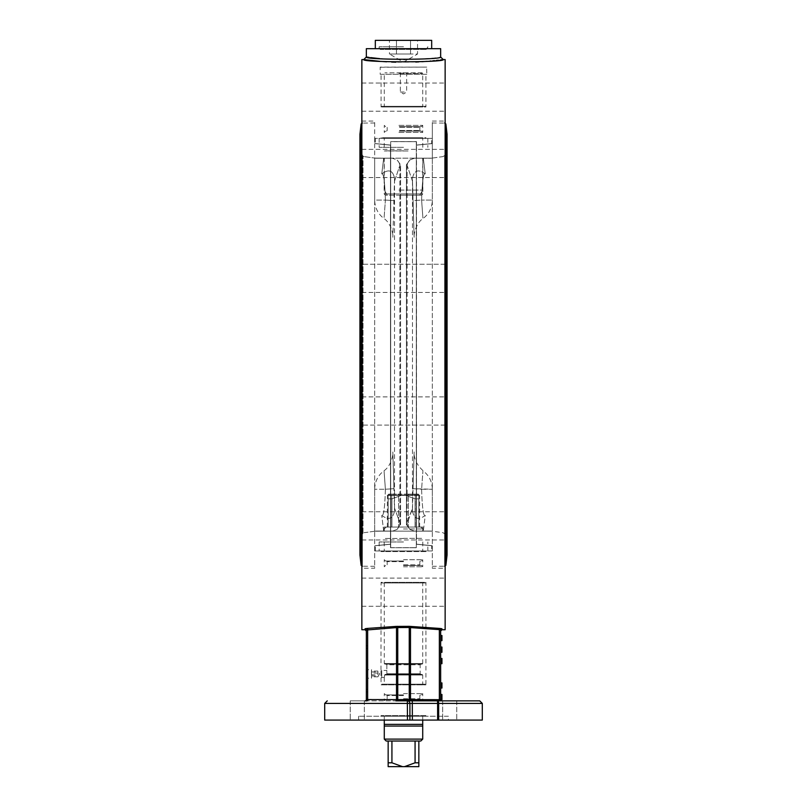 <?xml version="1.0" encoding="UTF-8"?>
<svg xmlns="http://www.w3.org/2000/svg" width="807" height="807" viewBox="0 0 807 807"><rect width="100%" height="100%" fill="white"/><g stroke="black" fill="none" stroke-linecap="round" stroke-linejoin="round"><path stroke-width="0.61" stroke-dasharray="4.04 3.03" d="M389.448 40.35L396.469 40.35L396.469 54.019L396.469 40.35L410.531 40.35L410.531 54.019L389.448 54.019L403.5 62.129L417.552 54.019L410.531 54.019L410.531 40.35L417.552 40.35L389.448 40.35L389.448 54.019L417.552 54.019L417.552 40.35M375.316 40.35L431.684 40.35M431.684 48.682L375.316 48.682L431.684 48.682M366.338 48.682L440.662 48.682M382.488 58.881L403.5 59.758C426.076 58.84 438.463 57.922 440.662 57.004M369.112 57.398L370.716 57.61M379.764 58.639L381.469 58.79M415.756 62.038L395.874 62.2M391.667 62.058L386.583 61.806M381.015 61.423L379.946 61.332M440.683 59.91L438.292 60.202M436.345 60.434L434.479 60.636M432.764 60.818L430.918 60.999M430.06 61.08L426.974 61.342M421.89 61.715L418.762 61.897M361.859 59.567L361.859 629.742M445.141 629.742L445.141 59.567M439.976 628.451L441.943 628.754A1.281 1.281 180 0 0 440.662 630.035L439.351 629.631A1.281 0.636 -86.9 0 1 439.976 628.451L411.116 626.414L397.76 626.343L365.057 628.754A1.281 1.281 180 0 1 366.338 630.035L367.649 629.631A1.281 0.636 -93.1 0 0 367.024 628.451M440.662 631.024L440.662 630.035M441.943 695.765L440.662 695.765L441.943 695.765L440.662 695.765L440.662 694.534L440.662 699.578L440.662 694.454L440.662 699.578A1.281 1.281 0 0 0 440.662 699.679L441.943 699.679L441.943 694.534L441.943 699.679L441.943 694.534L441.943 699.679L440.662 699.578A1.281 1.281 0 0 0 440.662 699.659A1.281 1.281 0 0 1 440.662 699.578L441.943 699.659L440.662 699.578A1.281 1.281 0 0 0 440.662 699.659L441.943 699.659L441.943 694.534L440.662 694.534M440.662 635.513L440.662 640.637L440.662 635.513L440.662 640.637L440.662 635.513L440.662 640.637L441.943 640.637L441.943 635.513L441.943 640.637L441.943 635.513L441.943 637.056L441.943 635.513L440.662 635.513M441.943 649.655L440.662 649.655L441.943 649.655L440.662 649.655L440.662 651.753L440.662 647.043L440.662 652.268L440.662 647.123L440.662 652.268L441.943 652.248L441.943 647.123L441.943 652.268L441.943 647.043M441.943 658.451L440.662 658.451L441.943 658.451L440.662 658.976L440.662 663.687L440.662 661.064L440.662 663.687L441.943 663.687L441.943 658.451L441.943 663.687L441.943 658.451L441.943 663.162L441.943 658.966L440.662 658.966L440.662 663.687L441.943 663.687M440.662 682.914L440.662 688.038L440.662 682.914L440.662 688.038L440.662 682.914L440.662 688.038L441.943 688.038L441.943 682.914L441.943 688.038L441.943 683.63L441.943 688.038L441.943 683.63L441.943 688.038L441.943 684.023L441.943 688.038L440.662 688.038L441.943 688.038L440.662 688.038L441.943 688.038L440.662 688.038L441.943 688.038L441.943 682.914L441.943 686.939L441.943 682.914L440.662 682.914M440.662 694.454L440.481 699.538M440.662 663.667L440.662 658.542L440.662 663.667L440.662 658.542L440.662 663.667L441.943 663.667L441.943 658.542L441.943 663.667L441.943 658.542L441.943 663.667L441.943 659.642L441.943 663.667L440.662 663.667M440.662 651.753L441.943 651.753M440.662 647.557L441.943 647.557L440.662 647.567M440.662 647.123L441.943 647.123L440.662 647.123M440.662 651.148L441.943 651.148L440.662 651.138M440.662 652.248L441.943 652.268M440.662 648.233L441.943 648.233M440.662 663.162L441.943 663.162M440.662 659.904L441.943 659.904M440.662 659.985L441.943 659.985M440.662 661.316L441.943 661.316M440.662 662.355L441.943 662.365M440.662 662.244L441.943 662.244M440.662 661.044L441.943 661.044M440.662 660.973L441.943 660.973M440.662 661.518L441.943 661.518L440.662 661.518M440.662 658.542L441.943 658.542L441.943 662.567L441.943 658.542L440.662 658.542M441.943 659.148L441.943 663.061L441.943 659.148L440.662 659.148L440.662 663.061L440.662 659.148L441.943 659.148M440.662 663.061L441.943 663.061L440.662 663.061M440.662 663.223L441.943 663.223M440.662 659.501L441.943 659.501M441.943 687.423L441.943 686.828L441.943 687.423L440.662 687.423M440.662 686.828L441.943 686.828L440.662 686.828M440.662 683.63L441.943 683.63L440.662 683.63M440.662 698.539L441.943 698.539M440.662 697.783L441.943 697.783M440.662 698.398L441.943 698.398M440.662 695.16L441.943 695.16M440.662 695.14L441.943 695.14L440.662 695.14M440.662 695.503L441.943 695.503M440.662 699.054L441.943 699.054M440.662 699.165L440.662 694.968L441.943 694.978L441.943 697.066L441.943 694.454L441.943 699.165L441.943 694.968L440.662 694.968L440.662 699.165L441.943 699.165M440.662 698.65L440.662 696.34L441.943 696.34L440.662 696.34L440.662 698.65L441.943 698.65M440.662 696.34L441.943 696.34L440.662 696.34M440.662 686.939L441.943 686.939M440.662 688.038L441.943 688.038L440.662 688.038M440.662 684.023L441.943 684.023M440.662 662.567L441.943 662.567M440.662 659.642L441.943 659.642M440.662 658.966L441.943 658.986M441.943 649.817L441.943 651.642L441.943 649.817L440.662 649.817L440.662 651.642L440.662 649.817L441.943 649.817M440.662 649.211L441.943 649.211L440.662 649.211M440.662 651.642L441.943 651.642L440.662 651.642M440.662 652.197L441.943 652.197M440.662 650.381L441.943 650.381M440.662 650.987L441.943 650.987M440.662 640.637L441.943 640.637L440.662 640.637M440.662 640.092L440.662 637.611L441.943 637.611L441.943 640.092L441.943 637.611L440.662 637.611L440.662 640.092L441.943 640.092M440.662 637.056L441.943 637.056L440.662 637.056M440.662 639.114L441.943 639.114M439.976 700.859L441.943 700.859L439.976 700.859A1.281 0.625 -90 0 1 439.351 699.477L439.351 629.631L409.24 627.493L397.76 627.493L397.76 700.859L367.024 700.859L395.884 700.859A1.281 0.625 -90 0 0 396.509 699.477L409.24 699.467L409.24 700.859L412.286 700.859L412.377 720.076L324.696 720.076M482.304 703.422L438.665 703.422A2.562 1.14 90 0 0 437.525 700.859L479.741 700.859M350.248 700.859L364.34 700.859L350.248 700.859L364.34 700.859L350.248 700.859L350.248 720.076L364.34 720.076L350.248 720.076L364.34 720.076L350.248 720.076L350.248 700.859M442.66 700.859L456.752 700.859L442.66 700.859L456.752 700.859L442.66 700.859L442.66 720.076L456.752 720.076L442.66 720.076L456.752 720.076L442.66 720.076L442.66 700.859M482.304 720.076L438.665 720.076L438.665 703.422L409.906 703.422A2.562 2.562 0 0 0 407.343 700.859A2.562 2.562 0 0 1 409.906 703.422A2.562 2.562 0 0 0 407.343 700.859A2.562 2.562 0 0 1 409.906 703.422L409.906 720.076M365.057 700.859A1.281 1.281 0 0 0 366.338 699.578L396.509 699.477L396.509 627.584A1.281 0.636 -95 0 0 395.884 626.414M367.024 700.859A1.281 0.625 -90 0 0 367.649 699.477L367.649 629.631L397.76 627.493L397.76 626.343M409.24 626.343L409.24 699.467L440.43 699.528M411.116 700.859A1.281 0.625 -90 0 1 410.491 699.477L410.491 627.584A1.281 0.636 -85 0 1 411.116 626.414M366.338 691.892L367.629 691.892L367.629 648.324L367.629 691.892L366.338 691.892L366.338 645.761L366.338 691.892L366.338 645.761L367.629 645.761L367.629 648.324L367.629 645.761L366.338 645.761M366.338 631.024L366.338 630.035M367.629 678.203L367.629 669.689L367.629 678.203L371.583 678.203L371.583 669.689L371.583 678.203L371.583 669.689L367.629 669.689M438.665 720.076L412.377 720.076M448.41 720.076L358.59 720.076L448.41 720.076L448.41 716.233L358.59 716.233L448.41 716.233M425.925 716.233L381.075 716.233L425.925 716.233L425.925 715.587L381.075 715.587L425.925 715.587L425.279 716.233L381.721 716.233L425.279 716.233M445.141 398.779L445.141 425.077L445.141 398.779M445.141 264.242L445.141 292.427L445.141 264.242L445.141 292.427L445.141 264.242L361.859 264.242L361.859 292.427L361.859 264.242L361.859 292.427L361.859 264.242L445.141 264.242M445.141 151.252L445.141 177.55L445.141 151.252M445.141 90.081L445.141 111.225L445.141 90.081M445.141 97.133L445.141 83.04L445.141 97.133M445.141 170.499L445.141 149.356L445.141 170.499M445.141 425.077L445.141 396.883L445.141 425.077L361.859 425.077L361.859 396.883L361.859 425.077L361.859 396.883L361.859 425.077L445.141 425.077M445.141 538.067L445.141 511.769L445.141 538.067M445.141 599.228L445.141 578.084L445.141 599.228M445.141 518.81L445.141 539.954L445.141 518.81M445.141 592.187L445.141 578.084L445.141 592.187M445.141 568.239L445.141 121.07L445.141 568.239L432.33 568.239L432.33 121.07L432.33 568.239M432.33 158.081L432.33 566.322L432.33 122.997L432.33 158.081L431.684 158.162L432.33 158.081L432.33 200.065L421.607 200.065C422.172 181.514 423.382 172.799 425.239 173.909L423.312 158.162L431.684 158.162L423.312 158.162L425.239 173.909C423.382 172.799 422.172 181.514 421.607 200.065L413.033 200.64L412.468 179.527L414.142 237.278L413.033 200.64L414.142 237.278L413.033 200.64L421.607 200.065C423.342 224.053 423.342 224.053 421.607 200.065C423.342 224.053 423.342 224.053 421.607 200.065L432.33 200.065C432.159 207.601 429.122 213.714 423.231 218.415C416.896 222.258 413.557 233.001 414.142 237.379M361.859 151.252L361.859 177.55L361.859 151.252M361.859 90.081L361.859 111.225L361.859 90.081M361.859 97.133L361.859 83.04L361.859 97.133M361.859 170.499L361.859 149.356L361.859 170.499M361.859 538.067L361.859 511.769L361.859 538.067M361.859 599.228L361.859 578.084L361.859 599.228M361.859 518.81L361.859 539.954L361.859 518.81M361.859 592.187L361.859 578.084L361.859 592.187M361.859 568.239L361.859 121.07L361.859 568.239L374.67 568.239L374.67 121.07L374.67 568.239M374.67 158.081L374.67 566.322L374.67 158.081L392.454 158.202L397.004 159.857L400.575 164.729L400.575 524.58L397.004 529.463L392.525 531.097L374.67 531.238L383.688 531.147L381.761 515.411L383.688 531.147L392.525 531.097L397.004 529.463A51.255 13.568 -18.5 0 0 399.838 523.884A51.255 13.568 -18.5 0 1 397.004 529.463L400.575 524.58L394.532 508.128L394.562 510.821L394.532 508.128L400.575 524.58L400.575 164.729L397.004 159.857A51.255 13.568 -161.5 0 1 399.838 165.425L400.575 164.729L399.838 165.425A51.255 13.568 -161.5 0 0 397.004 159.857L392.091 158.162L383.688 158.162L381.761 173.909C388.702 168.754 392.969 170.287 394.562 178.488L394.532 181.192L399.838 165.425L394.532 181.192L394.562 178.488L393.967 200.64L385.393 200.065C384.828 181.514 383.618 172.799 381.761 173.909L383.688 158.162L374.67 158.081L374.67 200.065L385.393 200.065C383.658 224.053 383.658 224.053 385.393 200.065C383.658 224.053 383.658 224.053 385.393 200.065L374.67 200.065C374.841 207.601 377.878 213.714 383.769 218.415C390.084 222.288 393.433 232.85 392.858 237.379M423.292 716.233L383.638 716.233L423.292 716.233M403.5 715.587L384.283 715.587L403.5 715.587M384.283 724.363L422.717 724.363M384.283 726.058L422.717 726.058M384.283 739.101L422.717 739.101M403.5 741.028L418.843 741.028L403.5 741.028M386.2 741.028L395.511 741.028L388.157 741.028L391.93 741.028L391.93 762.807L402.511 766.65L404.489 766.65L415.07 762.807L415.07 741.028L391.93 741.028M415.07 741.028L420.8 741.028M418.843 741.028L418.843 766.65L404.489 766.65M402.511 766.65L388.157 766.65L388.157 741.028M415.07 762.807L418.843 762.807M388.157 762.807L391.93 762.807M445.141 344.66L445.141 150.475L445.141 344.66M361.859 344.66L361.859 150.475L361.859 344.66M445.141 535.243L445.141 154.076L445.141 535.243C445.656 534.648 444.919 533.8 442.932 532.701L430.958 531.046L423.312 531.147L430.958 531.046L442.932 532.701C444.919 533.8 445.656 534.648 445.141 535.243M442.932 156.608C444.919 155.509 445.656 154.672 445.141 154.076C445.656 154.672 444.919 155.509 442.932 156.608L431.2 158.233L442.932 156.608M414.475 158.222L409.996 159.857L406.425 164.729L406.425 524.58L412.468 508.128L412.438 510.821L412.468 508.128L407.162 523.884A51.255 13.568 -161.5 0 0 409.996 529.463A51.255 13.568 -161.5 0 1 407.162 523.884L406.425 524.58L409.996 529.463L414.475 531.097L423.312 531.147L425.239 515.411C418.298 520.565 414.031 519.032 412.438 510.821L413.033 488.669L412.438 510.821C414.031 519.032 418.298 520.555 425.239 515.411L423.312 531.147L414.475 531.097L409.996 529.463L406.425 524.58L406.425 164.729L409.996 159.857L414.546 158.202L431.684 158.162L414.909 158.162M425.239 173.909C418.298 168.754 414.031 170.287 412.438 178.488L412.468 181.192L407.162 165.425A51.255 13.568 -18.5 0 1 409.996 159.857A51.255 13.568 -18.5 0 0 407.162 165.425L412.468 181.192L412.438 178.488C414.031 170.277 418.298 168.754 425.239 173.909M421.607 489.254C422.172 507.795 423.382 516.52 425.239 515.411C423.382 516.52 422.172 507.795 421.607 489.254C423.342 465.256 423.342 465.256 421.607 489.254C423.342 465.256 423.342 465.256 421.607 489.254L432.33 489.254L413.033 488.669L414.142 452.031L413.033 488.669L414.142 452.031L413.033 488.669L421.607 489.254M412.468 181.192L412.468 508.128L412.468 181.192M416.503 531.147L414.909 531.147L416.503 531.147L416.311 158.212L431.2 158.233L416.311 158.212L416.331 531.097L414.475 531.097L431.684 531.147L416.503 531.147M414.828 158.162L416.442 158.162M361.859 154.076L361.859 535.243L361.859 154.076L363.019 156.215L361.859 154.076M361.859 535.243L363.019 533.094L361.859 535.243M364.068 532.701L376.042 531.046L364.068 532.701M385.393 489.254C384.828 507.795 383.618 516.52 381.761 515.411C383.618 516.52 384.828 507.795 385.393 489.254L393.967 488.669L392.858 452.031L394.532 509.792L393.967 488.669L385.393 489.254C383.658 465.256 383.658 465.256 385.393 489.254C383.658 465.256 383.658 465.256 385.393 489.254L374.67 489.254L385.393 489.254M381.761 515.411C388.702 520.565 392.969 519.032 394.562 510.821L394.532 509.792L394.562 510.821C392.969 519.032 388.702 520.555 381.761 515.411M381.761 173.909C383.618 172.799 384.828 181.514 385.393 200.065L393.967 200.64L392.858 237.278L394.562 178.488C392.969 170.277 388.702 168.754 381.761 173.909M394.532 508.128L394.532 181.192L394.532 508.128M390.497 531.147L390.689 158.212L390.669 531.097L392.525 531.097L375.316 531.147L390.497 531.147M375.8 158.233L364.068 156.608L375.8 158.233L390.689 158.212L375.8 158.233M364.068 156.608L363.019 156.215L364.068 156.608M390.689 531.077L376.042 531.046L390.689 531.077M416.261 158.162L414.546 158.202M430.958 531.046L416.311 531.077L430.958 531.046M371.472 669.81L371.472 678.092M371.472 674.823L371.472 671.061L371.472 674.823L377.878 674.823L377.878 671.061L377.878 674.823M371.472 675.963L377.878 675.963L377.878 676.831L371.472 676.831M371.472 671.938L377.878 671.938L377.878 671.061L371.472 671.061M377.878 673.078L371.472 673.078M386.563 674.4L420.8 674.4L386.563 674.4M384.576 675.035L385.252 674.4L384.576 675.035C384.223 678.223 384.223 678.223 384.576 675.035C384.223 678.223 384.223 678.223 384.576 675.035L422.717 675.035L384.576 675.035M384.435 676.528L384.283 677.477L381.721 677.477L381.721 670.425L381.721 677.477L380.985 678.203L380.985 669.689L381.075 684.84L425.925 684.84L381.075 684.84L381.721 684.195L425.279 684.195L381.721 684.195M386.846 674.339L386.846 670.425L386.846 674.339M381.721 582.977L425.279 582.977L381.721 582.977L381.075 582.331L425.925 582.331L381.075 582.331L380.985 669.689L381.721 670.425L386.846 670.425L386.846 673.754L420.154 673.754L386.846 673.754L386.846 664.786L420.154 664.786L386.846 664.786L386.2 664.151L403.5 664.151L384.919 664.151L422.081 664.151L386.2 664.151M385.252 674.4L422.081 674.4L385.252 674.4M422.081 664.151L422.717 663.505L384.283 663.505L422.717 663.505L422.717 582.331L384.283 582.331L422.717 582.331L423.362 582.977L383.638 582.977L423.362 582.977M422.646 684.84L384.283 684.84L422.646 684.84M423.292 684.195L383.638 684.195L423.292 684.195M403.5 46.756L379.159 46.756L403.5 46.756M380.178 48.682L426.822 48.682L380.178 48.682L380.178 49.439L426.822 49.439L380.178 49.439L380.258 48.773L426.742 48.773L380.258 48.773M427.841 48.682L379.159 48.682L427.841 48.682L427.841 46.756L426.822 48.682M380.339 67.253L426.822 67.102L380.178 67.102L380.178 74.305L426.822 74.305L426.661 67.253M398.93 73.467L422.717 73.467L398.93 73.467M422.081 72.832L384.919 72.832L422.081 72.832L422.717 73.467L422.717 106.978L384.283 106.978L422.717 106.978L423.362 106.332L383.638 106.332L423.362 106.332M404.246 92.048L400.353 92.048L404.246 92.048M402.754 72.832L406.647 72.832L402.754 72.832M426.822 74.305L380.178 74.305M425.925 74.305L381.075 74.305L425.925 74.305L425.925 106.978L381.075 106.978L425.925 106.978L425.279 106.332L381.721 106.332L425.279 106.332M403.5 541.971L379.159 541.971L403.5 541.971M403.5 550.949L375.316 550.949L403.5 550.949M403.5 538.451L384.213 538.451L403.5 538.451M403.5 538.35L422.717 538.35L403.5 538.35M422.787 541.971L422.717 551.584L384.283 551.584L422.697 551.584L423.362 550.949L383.638 550.949L423.362 550.949M425.259 550.949L381.721 550.949L425.259 550.949M425.904 551.584L381.075 551.584L425.904 551.584M425.925 550.949L381.075 550.949L425.925 550.949L425.925 551.584L425.279 550.949M403.5 528.968L422.717 528.968L403.5 528.968M403.5 531.147L384.283 531.147L403.5 531.147M408.423 527.052L395.501 527.052L411.499 527.052L395.501 527.052L408.423 527.052L408.423 495.397L408.423 527.052M388.167 527.052L388.167 498.857L388.167 527.052L395.501 527.052L388.167 527.052L391.92 527.052L391.92 498.857L391.92 527.052L388.167 527.052M388.127 527.052L384.152 527.052L388.127 527.052L388.127 495.397L388.127 527.052M418.833 527.052L418.833 498.857L418.833 527.052L415.08 527.052L415.08 498.857L404.589 495.014L402.411 495.014L391.92 498.857L402.411 495.014L404.589 495.014L415.08 498.857L415.08 527.052L411.499 527.052L418.833 527.052M418.873 527.052L422.848 527.052L418.873 527.052L418.873 495.397L418.873 527.052M418.833 495.014L418.833 498.857L418.833 495.014L404.589 495.014L418.833 495.014M388.167 495.014L388.167 498.857L388.167 495.014L402.411 495.014L388.167 495.014M418.833 498.857L415.08 498.857L418.833 498.857M391.92 498.857L388.167 498.857L391.92 498.857M411.429 527.052L395.571 527.052L415.242 527.052L415.242 495.397L418.873 495.397L398.577 495.397L398.577 527.052L398.577 495.397L415.242 495.397L415.242 527.052L391.758 527.052L391.758 495.397L391.758 527.052L411.429 527.052M422.848 531.147L384.152 531.147L422.848 531.147L422.848 527.052M408.221 494.116L398.779 494.116L398.577 495.397L388.127 495.397L398.577 495.397L398.779 494.116L392.202 494.116L391.758 495.397L392.202 494.116L389.408 494.116L387.36 495.397L389.408 494.116L388.641 494.116L389.408 494.116L388.127 495.397L389.408 494.116L408.221 494.116L408.423 495.397L408.221 494.116L414.798 494.116L415.242 495.397L414.798 494.116L417.592 494.116L419.64 495.397L417.592 494.116L418.359 494.116L417.592 494.116L418.873 495.397L417.592 494.116L408.221 494.116M391.758 527.052L395.571 527.052L391.758 527.052M403.5 566.766L422.717 566.766L403.5 566.766M403.5 559.725L422.717 559.725L403.5 559.725M403.5 565.485L421.436 565.485L403.5 565.485M403.5 561.006L385.564 561.006L403.5 561.006M403.5 699.387L421.436 699.387L403.5 699.387M403.5 700.668L422.717 700.668L403.5 700.668M403.5 694.898L385.564 694.898L403.5 694.898M403.5 693.617L422.717 693.617L403.5 693.617M403.5 147.338L379.159 147.338L403.5 147.338M403.5 138.37L431.684 138.37L403.5 138.37M403.5 150.859L384.213 150.859L403.5 150.859M408.07 150.97L384.283 150.97L408.07 150.97M422.787 147.338L422.717 137.725L384.283 137.725L422.717 137.725L423.362 138.37L383.638 138.37L423.362 138.37M425.279 138.37L381.721 138.37L425.279 138.37L425.925 137.725L381.075 137.725L425.925 137.725L425.925 138.37L381.075 138.37L425.925 138.37M398.93 190.069L422.717 190.069L398.93 190.069M408.07 158.162L384.283 158.162L408.07 158.162M399.636 195.193L419.761 195.193L399.636 195.193M384.152 158.162L384.152 193.912L422.848 193.912L384.152 193.912L385.433 195.193L421.567 195.193L422.848 193.912L422.848 158.162L384.152 158.162L422.848 158.162M421.567 195.193L385.433 195.193M398.93 125.367L422.717 125.367L398.93 125.367M398.93 132.409L422.717 132.409L398.93 132.409M399.233 126.649L421.436 126.649L399.233 126.649M399.233 131.127L421.436 131.127L399.233 131.127M399.465 126.649L420.477 126.649L399.465 126.649M399.465 131.127L420.477 131.127L399.465 131.127M390.689 547.64L416.311 547.64L390.689 547.731L390.689 141.578L416.311 141.669L390.689 141.669L390.689 547.64M390.689 547.731L416.311 547.731L390.689 547.731L390.689 544.251C370.514 546.198 370.514 546.198 390.689 544.251C370.514 546.198 370.514 546.198 390.689 544.251L390.689 547.731M416.311 141.669L390.689 141.578L416.311 141.578L416.311 547.64L416.503 141.659L416.503 544.17C437.263 546.208 437.263 546.208 416.503 544.17C437.263 546.208 437.263 546.208 416.503 544.17L416.311 141.669M390.689 145.068C370.514 143.121 370.514 143.121 390.689 145.068C370.514 143.121 370.514 143.121 390.689 145.068L390.689 544.251L390.689 145.068M416.311 145.068L416.311 141.578L416.311 145.068C436.486 143.121 436.486 143.121 416.311 145.068C436.486 143.121 436.486 143.121 416.311 145.068L416.311 544.251L416.311 145.068M416.311 544.251C436.486 546.198 436.486 546.198 416.311 544.251C436.486 546.198 436.486 546.198 416.311 544.251L416.311 547.731L416.311 544.251M416.503 145.149C437.263 143.101 437.263 143.101 416.503 145.149C437.263 143.101 437.263 143.101 416.503 145.149L416.503 141.659L416.503 145.149M390.497 544.17L390.497 145.149L390.497 544.17C369.737 546.208 369.737 546.208 390.497 544.17C369.737 546.208 369.737 546.208 390.497 544.17L390.497 547.65L390.497 544.17M390.497 145.149C369.737 143.101 369.737 143.101 390.497 145.149C369.737 143.101 369.737 143.101 390.497 145.149L390.497 547.65L390.497 145.149M432.33 550.949L374.67 550.949L432.33 550.949L432.33 545.814L431.684 545.814L431.684 550.949M432.33 138.37L374.67 138.37L432.33 138.37L432.33 143.495L431.684 143.495L431.684 138.37M365.057 629.742L365.057 628.754M441.943 628.754L441.943 629.742M440.662 651.39L441.943 651.39M440.662 661.064L441.943 661.064M440.662 662.799L441.943 662.799L440.662 662.799M440.662 660.055L441.943 660.055M440.662 660.045L441.943 660.045M440.662 661.135L441.943 661.135L440.662 661.145M440.662 662.951L441.943 662.951M440.662 663.596L441.943 663.596M440.662 684.679L441.943 684.679M440.662 684.578L441.943 684.578M440.662 685.446L441.943 685.446M440.662 684.75L441.943 684.75M440.662 698.448L441.943 698.448M440.662 697.066L441.943 697.066L440.662 697.066M440.662 698.791L441.943 698.791M440.662 651.602L441.943 651.602M440.662 650.745L441.943 650.745L440.662 650.765M440.662 639.033L441.943 639.033M407.474 720.076L407.474 703.422L324.696 703.422M409.906 703.422L407.474 703.422L407.343 700.859A2.562 2.562 0 0 1 409.906 703.422M437.525 700.859L437.616 720.076M366.338 648.324L367.629 648.324L366.338 648.324M366.338 689.319L367.629 689.319L366.338 689.319M444.617 156.376L444.617 566.322L444.617 156.376M445.868 123.975L445.868 565.334M445.847 344.66L445.847 144.503L445.847 344.66M362.383 156.376L362.383 566.322L362.383 156.376M361.132 123.975L361.132 565.334M361.153 344.66L361.153 144.503L361.153 344.66M407.162 165.425L407.162 523.884L407.162 165.425M363.019 533.094L363.019 156.215L363.019 533.094M399.838 523.884L399.838 165.425L399.838 523.884M403.5 564.85L419.832 564.85L403.5 564.85M403.5 561.642L387.168 561.642L403.5 561.642M403.5 698.741L419.832 698.741L403.5 698.741M403.5 695.543L387.168 695.543L403.5 695.543M399.616 127.284L419.832 127.284L399.616 127.284M399.616 130.492L419.832 130.492L399.616 130.492M358.59 720.076L358.59 716.233M381.075 716.233L381.075 715.587L381.721 716.233M456.752 700.859L456.752 720.076L456.752 700.859M364.34 700.859L364.34 720.076L364.34 700.859M432.33 121.07L445.141 121.07M361.859 121.07L374.67 121.07M361.859 606.279L445.141 606.279L361.859 606.279M361.859 578.084L445.141 578.084L361.859 578.084M361.859 539.954L445.141 539.954L361.859 539.954M361.859 511.769L445.141 511.769L361.859 511.769M361.859 396.883L445.141 396.883L361.859 396.883M361.859 292.427L445.141 292.427L361.859 292.427M361.859 177.55L445.141 177.55L361.859 177.55M361.859 149.356L445.141 149.356L361.859 149.356M361.859 111.225L445.141 111.225L361.859 111.225M361.859 83.04L445.141 83.04L361.859 83.04M384.283 720.076L384.283 715.587L383.638 716.233M422.717 720.076L422.717 715.587L423.362 716.233M432.33 566.322L445.141 566.211M432.33 122.997L445.141 123.108M445.141 150.475L447.068 134.345M445.141 538.834L447.068 555.105L447.068 134.204M374.67 122.997L361.859 123.108M374.67 566.322L361.859 566.211M361.859 150.475L359.932 134.204L359.932 555.105L361.859 538.834M432.33 531.238L432.33 489.254C432.159 481.718 429.122 475.595 423.231 470.895C416.755 464.903 413.729 458.588 414.142 451.94M374.67 531.238L374.67 489.254C374.841 481.718 377.878 475.595 383.769 470.895C390.094 467.051 393.443 456.358 392.858 451.94M378.039 676.629L379.583 673.946L378.039 671.263M423.362 684.195L422.717 684.84L422.717 675.035L422.081 674.4M420.8 664.151L420.154 664.786L420.154 673.754L420.8 674.4M384.919 664.151L384.283 663.505L384.283 582.331L383.638 582.977M425.279 582.977L425.925 582.331L425.925 684.84L425.279 684.195M384.283 677.477L384.283 684.84L383.638 684.195M379.159 46.756L379.159 48.682M383.638 106.332L384.283 106.978L384.283 73.467L384.919 72.832M400.353 72.832L400.353 92.048L403.5 93.945L406.647 92.048L406.647 72.832M381.721 106.332L381.075 106.978L381.075 74.305M379.159 541.971L379.159 550.949M427.841 550.949L427.841 541.971M384.213 541.971L384.283 551.584L383.638 550.949M381.721 550.949L381.075 551.584L381.075 550.949M386.2 527.052L384.283 528.968L384.283 531.147M420.8 527.052L422.717 528.968L422.717 531.147M384.152 527.052L384.152 531.147M387.36 527.052L387.36 495.397L388.641 494.116M419.64 527.052L419.64 495.397L418.359 494.116M385.564 561.006L384.283 559.725L384.283 566.766L385.564 565.485M421.436 561.006L422.717 559.725L422.717 566.766L421.436 565.485M420.477 561.006L419.832 561.642L419.832 564.85L420.477 565.485M386.523 561.006L387.168 561.642L387.168 564.85L386.523 565.485M421.436 694.898L422.717 693.617L422.717 700.668L421.436 699.387M385.564 694.898L384.283 693.617L384.283 700.668L385.564 699.387M420.477 694.898L419.832 695.543L419.832 698.741L420.477 699.387M386.523 694.898L387.168 695.543L387.168 698.741L386.523 699.387M379.159 138.37L379.159 147.338M427.841 138.37L427.841 147.338M384.213 147.338L384.283 137.725L383.638 138.37M381.721 138.37L381.075 137.725L381.075 138.37M419.761 195.193L422.717 190.069L422.717 158.162M387.239 195.193L384.283 190.069L384.283 158.162M385.564 126.649L384.283 125.367L384.283 132.409L385.564 131.127M421.436 126.649L422.717 125.367L422.717 132.409L421.436 131.127M420.477 131.127L419.832 130.492L419.832 127.284L420.477 126.649M386.523 131.127L387.168 130.492L387.168 127.284L386.523 126.649M374.67 138.37L374.67 143.495L375.316 143.495L375.316 138.37M375.316 550.949L375.316 545.814L374.67 545.814L374.67 550.949"/><path stroke-width="1.21" d="M431.684 48.682L431.684 40.35L375.316 40.35L375.316 48.682M379.946 61.332L363.775 59.567L366.338 57.004C364.048 60 442.952 60 440.662 57.004L440.662 48.682L366.338 48.682L366.338 57.004L369.112 57.398M370.716 57.61L379.764 58.639M381.469 58.79L382.488 58.881M395.874 62.2L391.667 62.058M386.583 61.806L381.015 61.423M440.662 57.004L443.225 59.567L445.141 59.567L445.141 629.742L441.943 629.742L441.943 628.754L439.976 628.451L409.24 626.343L395.884 626.414L367.024 628.451L365.057 628.754L365.057 629.742L361.859 629.742L361.859 59.567L363.775 59.567C361.324 62.532 445.666 62.532 443.225 59.567L440.683 59.91M438.292 60.202L436.345 60.434M434.479 60.636L432.764 60.818M430.918 60.999L430.06 61.08M426.974 61.342L421.89 61.715M418.762 61.897L415.756 62.038M395.884 626.414A1.281 0.636 -95 0 1 396.509 627.584L409.24 627.493L439.351 629.631A1.281 0.636 -86.9 0 1 439.976 628.451L440.007 628.451M366.338 645.761L366.338 630.035A1.281 1.281 -0 0 0 365.057 628.754M439.976 700.859L411.116 700.859L439.976 700.859A1.281 0.625 -90 0 1 439.351 699.477L439.351 629.631L440.662 630.035L440.662 699.578A1.281 1.281 0 0 0 441.943 700.859A1.281 1.281 0 0 1 440.662 699.679L366.338 699.578L366.338 630.035L396.509 627.584L396.509 699.477A1.281 0.625 -90 0 1 395.884 700.859L407.343 700.859A2.562 2.562 0 0 1 409.906 703.422L437.616 703.422L437.525 700.859L412.286 700.859L437.525 700.859A2.562 1.14 90 0 1 438.665 703.422L482.304 703.422L479.741 700.859L437.525 700.859M367.024 628.451A1.281 0.636 -93.1 0 1 367.649 629.631L367.649 699.477A1.281 0.625 -90 0 1 367.024 700.859L365.057 700.859L367.024 700.859M441.943 628.754A1.281 1.281 -0 0 0 440.662 630.035L440.662 631.024L441.943 629.742M440.662 699.578L440.662 695.765L441.943 695.765L441.943 694.454L440.662 694.454L441.943 694.534M440.662 630.035L440.662 635.513L441.943 635.513L441.943 640.637L440.662 640.637L440.662 647.043L441.943 647.043L441.943 652.268L440.662 652.268L440.662 658.451L441.943 658.451L441.943 663.687L440.662 663.687L440.662 682.914L441.943 682.914L441.943 688.038L440.662 688.038L440.662 694.454M441.943 649.655L440.662 649.655L440.662 647.043M440.662 663.687L440.662 658.451M441.943 699.659L440.662 699.659L441.943 699.679L441.943 695.765M440.662 696.34L441.943 696.34M366.338 691.892L366.338 699.578A1.281 1.281 0 0 1 365.057 700.859M412.377 720.076L412.286 700.859L407.343 700.859A2.562 2.562 0 0 1 409.906 703.422L409.906 720.076L482.304 720.076L482.304 703.422M397.76 626.343L397.76 700.859L409.24 700.859L409.24 626.343M409.906 703.422L324.696 703.422L324.696 720.076L409.906 720.076M411.116 626.414A1.281 0.636 -85 0 0 410.491 627.584L410.491 699.477A1.281 0.625 -90 0 0 411.116 700.859M366.338 630.035L366.338 631.024L365.057 629.742M422.717 720.076L422.717 724.363L384.283 724.363L384.283 720.076M422.717 724.363L422.717 726.058L384.283 726.058L384.283 724.363M422.717 726.058L422.717 739.101L384.283 739.101L384.283 726.058M391.93 741.028L415.07 741.028L415.07 762.807L404.489 766.65L402.511 766.65L391.93 762.807L391.93 741.028L386.2 741.028L384.283 739.101M422.717 739.101L420.8 741.028L415.07 741.028M404.489 766.65L418.843 766.65L418.843 741.028M388.157 741.028L388.157 766.65L402.511 766.65M418.843 762.807L415.07 762.807M391.93 762.807L388.157 762.807M440.662 661.064L441.943 661.064M407.343 700.859L407.474 720.076M437.616 720.076L437.616 703.422L438.665 703.422L438.665 720.076M445.868 344.66L445.868 123.975L447.068 134.204L447.068 555.105L445.868 565.334L445.868 344.66M361.132 344.66L361.132 123.975L359.932 134.204L359.932 555.105L361.132 565.334L361.132 344.66M324.696 703.422L327.259 700.859M444.617 122.997L445.868 123.975M445.868 565.334L444.617 566.322M362.383 566.322L361.132 565.334M362.383 122.997L361.132 123.975"/></g></svg>
